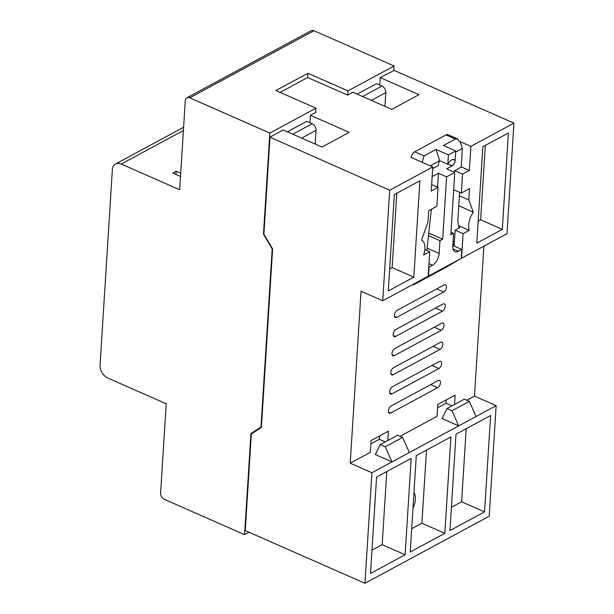 <?xml version="1.0" encoding="UTF-8"?>
<svg xmlns="http://www.w3.org/2000/svg" width="614" height="614" viewBox="0 0 614 614"><rect width="100%" height="100%" fill="white"/><g stroke="black" fill="none" stroke-linecap="round" stroke-linejoin="round"><path stroke-width="0.92" d="M384.947 106.383L385.815 92.63A5.396 3.753 -118.4 0 0 381.939 86.067L376.52 83.681L357.148 94.142M315.174 144.06L316.033 130.306A5.396 3.753 -118.4 0 0 312.165 123.752L306.739 121.357L287.367 131.818M379.721 85.085L380.189 77.587L394.219 70.418L513.933 123.13L506.98 233.688L461.536 258.225L463.079 233.658L469.211 230.35A15.097 8.066 -66.2 0 1 468.62 225.108A15.097 8.066 -66.2 0 1 473.31 212.16L468.82 199.98L469.533 188.644L461.36 193.057L462.549 174.153L469.357 170.477L470.877 146.385L460.101 141.642M458.75 205.751L473.31 212.16M412.984 508.1A14.291 7.637 113.8 0 0 415.394 499.351A14.291 7.637 113.8 0 0 413.959 492.666M389.575 391.747A4.045 2.164 113.8 0 0 390.504 394.065A4.045 2.164 113.8 0 0 391.909 393.912L438.88 368.546A4.045 2.164 113.8 0 0 441.474 364.731A4.045 2.164 113.8 0 0 440.737 361.301A4.045 2.164 113.8 0 0 439.325 361.454L392.354 386.82A4.045 2.164 113.8 0 0 389.575 391.747M390.78 372.606A4.045 2.164 113.8 0 0 391.701 374.931A4.045 2.164 113.8 0 0 393.113 374.778L440.084 349.404A4.045 2.164 113.8 0 0 442.679 345.598A4.045 2.164 113.8 0 0 441.934 342.167A4.045 2.164 113.8 0 0 440.53 342.32L393.559 367.686A4.045 2.164 113.8 0 0 390.78 372.606M391.985 353.472A4.045 2.164 113.8 0 0 392.906 355.798A4.045 2.164 113.8 0 0 394.318 355.636L441.289 330.271A4.045 2.164 113.8 0 0 443.884 326.464A4.045 2.164 113.8 0 0 443.139 323.033A4.045 2.164 113.8 0 0 441.735 323.187L394.764 348.552A4.045 2.164 113.8 0 0 391.985 353.472M393.19 334.338A4.045 2.164 113.8 0 0 394.111 336.664A4.045 2.164 113.8 0 0 395.516 336.503L442.494 311.137A4.045 2.164 113.8 0 0 445.089 307.33A4.045 2.164 113.8 0 0 444.344 303.899A4.045 2.164 113.8 0 0 442.94 304.053L395.969 329.419A4.045 2.164 113.8 0 0 393.19 334.338M394.395 315.205A4.045 2.164 113.8 0 0 395.316 317.53A4.045 2.164 113.8 0 0 396.721 317.369L443.699 292.003A4.045 2.164 113.8 0 0 446.294 288.196A4.045 2.164 113.8 0 0 445.549 284.758A4.045 2.164 113.8 0 0 444.145 284.919L397.166 310.285A4.045 2.164 113.8 0 0 394.395 315.205M388.37 410.881A4.045 2.164 113.8 0 0 389.299 413.199A4.045 2.164 113.8 0 0 390.704 413.045L437.675 387.68A4.045 2.164 113.8 0 0 440.269 383.865A4.045 2.164 113.8 0 0 439.532 380.434A4.045 2.164 113.8 0 0 438.12 380.588L391.149 405.954A4.045 2.164 113.8 0 0 388.37 410.881M469.357 170.477L461.198 166.885M411.127 157.384L432.747 166.97L431.235 191.069L438.043 187.393L436.853 206.289L428.687 210.702L427.973 222.038L421.572 240.097A15.097 8.066 -66.2 0 1 423.599 254.979L429.723 251.671L428.181 276.239L382.737 300.776L389.69 190.225L269.907 137.145L283.177 129.976L321.974 147.061L349.205 132.355L310.408 115.271L315.688 112.423L315.957 108.171L275.909 90.534L307.906 73.258L347.954 90.887L394.073 65.982L313.984 30.723L189.749 97.81A5.396 3.753 -118.4 0 0 186.886 97.795A5.396 3.753 -118.4 0 0 185.274 100.696L179.672 189.757L121.28 164.045A10.783 7.514 -118.4 0 0 115.562 163.999A10.783 7.514 -118.4 0 0 112.347 169.817L100.067 364.939A10.783 7.514 -118.4 0 0 107.818 378.063L166.21 403.774L160.607 492.827A5.396 3.753 -118.4 0 0 164.483 499.389L244.564 534.656L249.023 532.246M388.286 290.936L413.821 277.144L419.884 180.769L394.349 194.554L388.286 290.936M432.747 166.97L389.69 190.225M382.737 300.776L361.047 291.228L350.226 463.194L371.915 472.749L458.712 425.878L442.034 418.525L446.946 408.556L451.95 410.758L458.712 425.878L496.158 405.654L489.204 516.205L364.962 583.3L371.915 472.749M456.002 434.19L449.939 530.565L484.546 511.876L490.609 415.501L456.002 434.19M416.292 455.634L410.221 552.009L444.828 533.32L450.891 436.945L416.292 455.634M376.574 477.078L370.511 573.453L405.117 554.772L411.18 458.389L376.574 477.078M513.933 123.13L470.877 146.385M380.189 77.587L418.978 94.671L391.747 109.376L352.958 92.292L347.685 95.139L347.954 90.887M280.099 92.384L307.637 77.51L347.685 95.139M496.158 405.654L474.469 396.107L483.901 246.145M186.886 97.795L311.129 30.7A5.396 3.753 61.6 0 1 313.984 30.723M393.781 70.564L394.073 65.982M364.962 583.3L245.255 530.588L251.333 433.929L261.387 427.436L272.616 248.931L263.897 234.164L269.983 137.513M272.524 248.777L261.318 426.868L251.264 433.369L245.27 530.266M269.907 137.145L263.467 234.18L269.83 133.077L189.749 97.81M263.467 234.18L272.186 248.939L260.981 427.052L250.926 433.553L244.564 534.656M508.384 132.977L482.85 146.761L476.786 243.144L502.321 229.36L508.384 132.977M269.83 133.077L315.957 108.171M309.94 122.769L310.408 115.271M307.637 77.51L307.906 73.258M180.716 173.194L176.18 171.199L172.772 173.033L180.516 176.441M175.972 174.445L176.18 171.199M350.226 463.194L370.311 452.349L371.056 440.537L388.416 431.166L387.825 440.476M400.052 436.293L437.022 416.323L437.767 404.511L455.127 395.14L454.544 404.449M466.77 400.267L474.469 396.107M437.559 407.857L446.04 403.275L451.927 405.869M370.841 443.884L379.329 439.302L385.208 441.896M375.315 454.56L392.001 461.905L385.231 446.785L402.592 437.414L397.588 435.203L380.227 444.582L375.315 454.56M379.329 439.302L379.536 435.955M446.04 403.275L446.255 399.929M371.977 550.175L382.177 544.664L386.774 471.567M382.177 544.664L405.117 554.772M411.687 528.731L421.887 523.22L426.492 450.123M421.887 523.22L444.828 533.32M451.405 507.287L461.605 501.776L466.203 428.679M461.605 501.776L484.546 511.876M446.946 408.556L464.307 399.177L469.311 401.387L476.073 416.499M469.311 401.387L451.95 410.758M409.361 452.526L402.592 437.414M385.231 446.785L380.227 444.582M463.079 233.658L455.158 230.166L459.924 227.594L458.95 227.165M458.666 225.706L469.211 230.35M459.379 195.828L468.82 199.98M453.685 189.672L461.36 193.057M461.436 166.993L454.629 170.669L462.549 174.153M454.629 170.669L454.521 172.319M431.642 184.576L438.043 187.393M424.842 249.522L429.723 251.671M455.158 230.166L454.153 246.084M389.675 268.924L392.123 267.597L396.805 193.226M392.123 267.597L413.821 277.144M478.176 221.132L480.624 219.804L485.306 145.441M480.624 219.804L502.321 229.36M412.669 284.612L413.383 284.927L446.063 267.282L461.198 258.41L461.759 249.43L458.359 251.272A9.709 5.188 -66.2 0 1 454.982 251.648A9.709 5.188 -66.2 0 1 452.764 246.076L453.569 233.32L450.845 234.786L454.767 172.427L446.608 168.835L452.058 165.895A4.582 2.448 113.8 0 0 455.197 160.315A4.582 2.448 113.8 0 0 455.174 159.356M411.119 157.445A5.396 2.878 -66.2 0 1 414.703 151.804L424.059 155.925L436.07 149.44L439.647 160.73A7.552 4.037 113.8 0 0 438.266 165.58L433.499 168.152A4.582 2.448 113.8 0 0 432.64 168.789M424.059 155.925L422.171 162.311M430.176 165.841L439.647 160.73L447.806 164.322A7.552 4.037 -66.2 0 1 454.23 159.694A7.552 4.037 -66.2 0 1 455.104 160.377L453.132 159.51M455.626 152.095L462.357 148.465L460.569 142.816L457.622 138.964L455.373 139.017L446.017 134.896A5.396 2.878 -66.2 0 1 447.89 134.681L457.622 138.964M455.104 160.377L455.703 150.929L443.369 145.495L455.373 139.017M459.118 228.024L458.029 222.468A10.783 5.764 -66.2 0 1 457.875 219.72L459.602 192.282M461.183 167.123L462.357 148.465M453.04 241.709L454.444 241.456M413.383 284.927L428.518 276.054L461.198 258.41M454.767 172.427L446.601 176.84L442.671 239.199L439.954 240.673L439.148 253.428A9.709 5.188 -66.2 0 1 432.486 265.24L429.086 267.075L428.518 276.054M461.759 249.43L453.6 245.838L454.191 245.523M453.569 233.32L451.006 232.192M432.156 176.471A4.582 2.448 113.8 0 0 432.993 176.187L438.442 173.248L446.601 176.84M437.559 187.178L438.442 173.248M442.671 239.199L428.764 233.074M439.954 240.673L428.48 235.622M414.703 151.804L446.017 134.896M426.868 250.412L431.358 209.259M435.978 186.479A3.239 1.735 -66.2 0 1 436.754 186.502A3.239 1.735 -66.2 0 1 437.291 187.063M455.703 150.929L448.397 154.874L436.07 149.44M448.397 154.874L447.806 164.322M362.575 96.528L381.939 86.067M371.401 100.412L385.815 92.63M316.033 130.306L301.62 138.096M312.165 123.752L292.794 134.205M389.667 392.922L391.909 393.912M390.872 373.788L393.113 374.778M392.077 354.654L394.318 355.636M393.282 335.52L395.516 336.503M394.48 316.387L396.721 317.369M388.462 412.055L390.704 413.045M183.402 130.49L121.28 164.045M430.69 384.602L437.675 387.68M436.715 288.933L443.699 292.003M435.51 308.067L442.494 311.137M434.305 327.201L441.289 330.271M433.1 346.334L440.084 349.404M431.895 365.468L438.88 368.546M452.058 165.895L447.928 164.076M454.23 244.948L452.871 244.349M458.359 251.272L452.978 248.9M432.993 176.187L432.195 175.834M439.148 253.428L427.121 248.133M432.486 265.24L428.971 263.69M115.562 163.999L183.609 127.259M452.932 243.344L454.291 243.942"/></g></svg>
